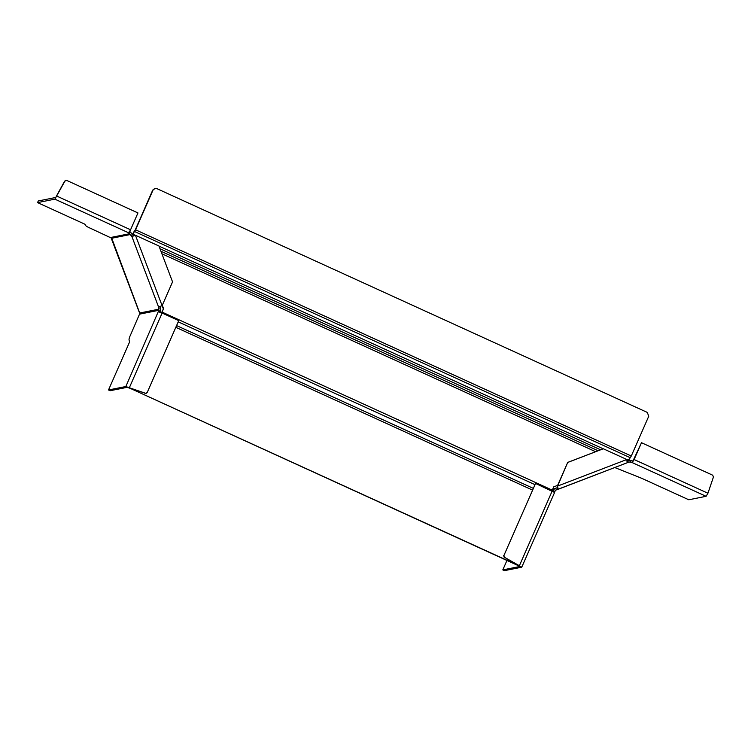 <?xml version="1.0" encoding="UTF-8"?>
<svg xmlns="http://www.w3.org/2000/svg" width="751" height="751" viewBox="0 0 751 751"><rect width="100%" height="100%" fill="white"/><g stroke="black" fill="none" stroke-linecap="round" stroke-linejoin="round"><path stroke-width="1.13" d="M627.188 462.71L629.056 461.949L632.248 462.616L706.09 496.317L688.761 499.772L641.739 478.312L614.759 467.535M520.152 566.404L521.757 567.183L504.437 570.647L502.804 569.896L520.152 566.432M502.804 569.896L506.944 560.462M554.304 492.543L555.562 490.206L627.451 462.654L558.181 489.286L557.571 486.141L567.709 462.409L603.316 448.769L568.009 462.344M552.811 488.929L554.923 488.516L553.14 490.225L552.67 491.792M626.55 461.02L628.409 460.26L632.971 460.973L641.495 442.714L712.68 475.195L713.45 476.998L707.94 493.229L634.107 459.537L632.248 462.616M554.923 488.516L557.524 487.606L557.261 486.197L626.832 459.509L627.432 462.663M603.316 448.769L626.832 459.509M567.709 462.409L557.261 486.197M627.169 460.457L628.925 460.11L627.179 460.504M629.056 461.949L627.714 462.466M552.163 491.051L519.382 565.738L504.541 557.326L503.93 555.468L535.538 483.456L554.595 492.468L521.757 567.183M535.538 483.456L503.93 555.468M504.541 557.326L518.763 565.86L128.787 387.704M504.231 557.383L503.621 555.524M706.09 496.317L707.94 493.229M634.107 459.537L641.495 442.714M140.381 313.251L139.386 311.731M111.664 237.429L111.683 239.4L139.113 311.834L140.052 312.942L130.815 334.308C127.576 341.17 129.829 339.79 129.388 342.418L108.51 389.976L110.144 390.717L127.473 387.263L129.332 387.751L125.839 386.521L108.51 389.976M54.879 199.156L37.55 202.61L38.273 200.958L55.602 197.504L56.738 196.067L130.571 229.768L128.712 232.848L54.879 199.156L64.943 181.066L66.773 180.456L65.6 180.418M37.55 202.61L84.572 224.061C86.534 225.478 83.718 225.384 90.702 228.398L111.758 238.245L139.142 311.543M125.839 386.521L158.855 310.294L158.555 306.943L131.894 236.537L128.721 232.848M158.574 308.398L160.245 307.76L160.545 308.548L160.019 312.613M131.894 236.537L135.443 235.27L133.312 235.945L132.251 233.843L129.2 231.242M160.245 307.76L159.972 306.352M162.113 305.685L172.552 281.888L158.968 246.009L135.443 235.27L162.113 305.685L158.555 306.943M158.63 311.834L162.122 313.054L129.332 387.751L146.116 393.477L128.712 387.873M145.065 393.486L147.14 392.66L178.747 320.649L162.122 313.054M130.571 229.768L137.959 212.937L66.773 180.456M66.463 180.522L64.633 181.132L56.428 196.133M162.122 305.666L163.361 308.943L161.54 312.801M134.495 235.57L133.856 234.641L135.293 235.298M155.072 188.388L153.035 190.041L135.574 229.806L631.291 456.007L648.742 416.242L647.296 412.412L156.799 188.595L154.762 188.454L152.725 190.097L135.264 229.862L133.669 232.172L133.19 233.57L133.856 234.641M631.291 456.007L628.906 459.781L626.963 459.865M135.574 229.806L133.19 233.57M551.91 490.929L553.722 486.873L557.627 485.371M163.361 308.943L161.859 312.942M129.022 387.807L519.072 565.794M162.3 305.263L163.671 308.886M552.163 490.412L553.14 490.225M557.28 487.652L557.918 489.342M556.341 489.905L555.702 488.216M628.268 462.25L627.629 460.56M554.632 491.267L553.008 490.525M632.717 461.02L631.995 462.663M631.169 460.466L630.446 462.118M110.97 237.438L129.829 233.674M158.855 310.294L139.986 314.059M140.052 312.942L158.874 309.187M130.59 234.481L111.758 238.245M130.89 235.279L132.551 234.641M133.312 235.945L131.641 236.584M158.714 310.604L160.348 311.346M130.252 231.89L129.529 233.542M134.636 231.552L630.352 457.763M159.005 246.121L603.166 448.798M626.878 459.621L627.414 459.865M532.375 490.018L175.818 327.323M533.135 488.291L176.579 325.587M178.222 321.86L534.768 484.555M552.285 490.15L162.235 312.163M595.59 451.68L161.916 253.782M598.068 450.731L160.958 251.266M600.537 449.783L160.01 248.759"/></g></svg>
